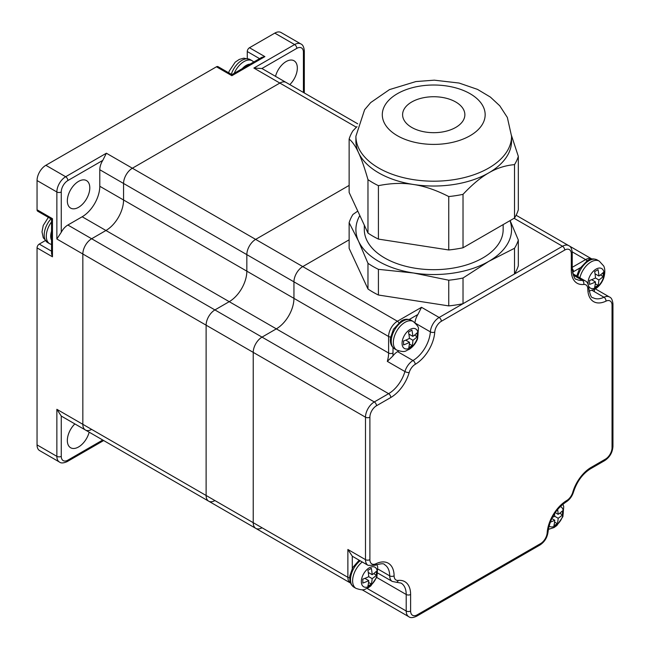 <?xml version="1.0" encoding="UTF-8"?>
<svg xmlns="http://www.w3.org/2000/svg" width="650" height="650" viewBox="0 0 650 650"><rect width="100%" height="100%" fill="white"/><g stroke="black" fill="none" stroke-linecap="round" stroke-linejoin="round"><path stroke-width="0.97" d="M61.263 191.986A3.112 1.796 180 0 1 56.859 191.986L56.859 239.005L61.263 232.286L61.263 191.986A9.336 5.395 -60 0 1 67.868 180.546L102.773 160.396L106.389 153.221L132.364 168.22A12.456 7.191 120 0 0 123.565 183.471A12.456 7.191 -60 0 1 132.364 168.22L279.858 83.062A12.456 7.191 -60 0 1 286.081 82.444A12.456 7.191 120 0 0 279.858 83.062L132.364 168.22L255.645 239.387L349.131 185.412L255.645 239.387A12.456 7.191 120 0 0 246.838 254.637L246.838 271.164A24.903 14.381 -60 0 1 229.231 301.665L214.914 309.928L229.231 301.665A24.903 14.381 120 0 0 246.838 271.164L246.838 254.637A12.456 7.191 -60 0 1 255.645 239.387L302.754 266.589L349.131 239.809L302.754 266.589A12.456 7.191 120 0 0 293.946 281.84A12.456 7.191 -60 0 1 302.754 266.589L397.41 321.238A12.456 7.191 120 0 0 388.602 336.489L388.602 353.007A24.903 14.381 -60 0 1 387.319 361.376L392.844 356.046A12.456 7.191 -60 0 1 397.589 351.634A24.903 14.381 120 0 0 398.686 350.943M56.859 409.313L56.859 456.341A3.112 1.796 0 0 0 61.263 456.341L61.263 416.041L56.859 409.313L82.834 424.312A12.456 7.191 120 0 0 85.418 430.007A12.456 7.191 -60 0 1 82.834 424.312L82.834 254.004A12.456 7.191 -60 0 1 91.642 238.753L105.95 230.49A24.903 14.381 120 0 0 123.565 199.989L123.565 183.471L123.565 199.989A24.903 14.381 -60 0 1 105.95 230.49L91.642 238.753A12.456 7.191 120 0 0 82.834 254.004L82.834 424.312L206.115 495.479A12.456 7.191 120 0 0 208.691 501.183A12.456 7.191 -60 0 1 206.115 495.479L206.115 325.179L206.115 495.479L253.224 522.681A12.456 7.191 120 0 0 255.799 528.377A12.456 7.191 -60 0 1 253.224 522.681L253.224 352.373A12.456 7.191 -60 0 1 262.023 337.123A12.456 7.191 120 0 0 253.224 352.373L365.487 417.194A3.112 1.796 0 0 0 369.891 417.194A9.336 5.395 -60 0 1 376.496 405.754L390.804 397.491A28.015 16.177 120 0 0 409.167 372.588A9.336 5.395 -60 0 1 415.228 364.325A3.112 1.779 -120.5 0 0 413.002 360.531A12.456 7.191 120 0 0 404.926 371.54A3.112 0.991 16.2 0 0 409.167 372.588M61.263 232.286A12.456 7.191 120 0 1 67.868 225.03L214.914 309.928A12.456 7.191 120 0 0 206.115 325.179A12.456 7.191 -60 0 1 214.914 309.928L262.023 337.123L276.331 328.859A24.903 14.381 120 0 0 293.946 298.358L293.946 281.84L388.602 336.489A3.112 1.796 180 0 0 390.601 337.009M409.216 319.499L417.909 314.486L421.533 307.312L397.41 321.238A3.112 1.796 -120 0 1 398.864 322.709M417.909 314.486A12.456 7.191 120 0 0 414.976 322.741M352.284 571.48L352.284 556.197L347.88 549.477L347.88 577.33A12.456 7.191 120 0 0 350.447 583.026L296.522 551.891A12.456 7.191 -60 0 0 296.587 551.931M352.284 556.197A12.456 7.191 120 0 0 352.658 556.449L368.071 565.346A12.456 7.191 120 0 1 365.487 559.642A3.112 1.796 0 0 0 369.891 559.642L369.891 417.194M355.899 136.264A77.829 44.931 0 0 0 358.556 147.891A77.829 44.931 0 0 0 453.871 179.668A77.829 44.931 0 0 0 511.558 136.264L507.349 117.463L499.761 105.787L490.401 97.094L477.506 89.383L459.103 83.046L434.298 80.169L415.894 81.567L389.472 89.611L370.695 102.578L364.618 109.72L355.899 136.264L355.899 141.099A77.829 44.931 0 0 0 358.556 152.734C355.648 146.388 352.511 141.822 349.131 139.035A85.922 49.603 180 0 1 352.95 130.796L356.972 126.636M357.776 211.096L352.95 214.459A85.922 49.603 0 0 0 349.131 222.698L349.131 248.381L367.973 288.99A85.922 49.603 0 0 0 378.422 295.019L448.752 305.898A85.922 49.603 0 0 0 455.967 304.972A85.922 49.603 0 0 0 463.019 303.688L463.019 278.005L488.759 261.373A77.829 44.931 0 0 0 509.998 220.643M378.422 295.019L378.422 269.336L413.587 273.008A77.829 44.931 0 0 0 453.871 273.008A77.829 44.931 0 0 0 488.759 261.373L514.508 248.284A85.922 49.603 0 0 0 518.326 240.045L510.104 220.586M463.019 303.688L514.508 273.967A85.922 49.603 0 0 0 518.326 265.728L518.326 240.045M514.508 273.967L514.508 248.284M448.752 305.898L448.752 280.215A85.922 49.603 0 0 0 455.967 279.289A85.922 49.603 0 0 0 463.019 278.005M349.131 222.698L358.556 241.231A77.829 44.931 0 0 0 413.587 273.008L448.752 280.215M367.973 288.99L367.973 263.307A85.922 49.603 0 0 0 378.422 269.336M359.832 215.507A77.829 44.931 0 0 0 358.556 241.231L367.973 263.307M364.309 225.16L364.309 229.604A69.42 40.081 0 0 0 451.701 268.32A69.42 40.081 0 0 0 503.157 229.604L503.157 224.599M511.558 135.728L518.326 156.382A85.922 49.603 180 0 1 514.508 164.621C505.277 165.457 496.698 168.204 488.759 172.876C480.829 177.369 472.249 184.527 463.019 194.342A85.922 49.603 180 0 1 455.967 195.626A85.922 49.603 180 0 1 448.752 196.552C436.15 190.109 424.426 186.095 413.587 184.502C402.748 182.739 391.024 183.129 378.422 185.673A85.922 49.603 180 0 1 367.973 179.644C364.601 167.871 361.457 158.901 358.556 152.734A77.829 44.931 0 0 0 413.587 184.502A77.829 44.931 0 0 0 453.871 184.502A77.829 44.931 0 0 0 488.759 172.876A77.829 44.931 0 0 0 511.558 141.099L511.558 136.264M349.131 139.035L349.131 192.457L367.973 233.066A85.922 49.603 0 0 0 378.422 239.094L448.752 249.974A85.922 49.603 0 0 0 455.967 249.047A85.922 49.603 0 0 0 463.019 247.772L514.508 218.043A85.922 49.603 0 0 0 518.326 209.804L518.326 156.382M463.019 194.342L463.019 247.772M514.508 164.621L514.508 218.043M378.422 185.673L378.422 239.094M448.752 196.552L448.752 249.974M367.973 179.644L367.973 233.066M441.789 132.072A31.135 17.973 0 0 0 464.864 114.709A31.135 17.973 0 0 0 425.669 97.346A31.135 17.973 0 0 0 402.602 114.709A31.135 17.973 0 0 0 441.789 132.072M555.214 512.622L558.163 514.321A37.278 21.523 180 0 0 562.437 510.884A36.091 20.832 60 0 1 562.494 512.883A36.091 20.832 60 0 1 562.437 514.824A37.278 21.523 180 0 1 558.163 518.261A37.278 21.523 60 0 1 557.318 523.689A36.091 20.832 180 0 1 553.906 525.655A37.278 21.523 60 0 0 554.751 520.236A37.278 21.523 180 0 1 550.241 522.194M551.809 518.521L554.751 520.236M554.515 513.671A37.278 21.523 60 0 1 554.751 516.295L558.163 518.261M554.58 522.104L557.318 523.689M554.751 516.295A37.278 21.523 180 0 1 552.362 517.408M562.437 514.824L559.699 513.24M557.602 509.446A37.278 21.523 60 0 1 558.163 514.321M595.026 273.796L598.886 276.023A37.278 21.523 180 0 0 603.159 272.577A36.091 20.832 60 0 1 603.216 274.584A36.091 20.832 60 0 1 603.159 276.518A37.278 21.523 180 0 1 598.886 279.963A37.278 21.523 60 0 1 598.041 285.382A36.091 20.832 180 0 1 594.628 287.357A37.278 21.523 60 0 0 595.473 281.929A37.278 21.523 180 0 1 589.509 284.399A36.091 20.832 -120 0 0 589.566 282.466A36.091 20.832 -120 0 0 589.509 280.459A37.278 21.523 180 0 0 595.473 277.997L598.886 279.963M591.614 279.703L595.473 281.929M592.207 279.476L592.548 280.239M595.303 283.806L598.041 285.382M595.473 277.997A37.278 21.523 60 0 0 594.628 271.594A36.091 20.832 0 0 0 598.041 269.628A37.278 21.523 60 0 1 598.886 276.023M603.159 276.518L600.421 274.942M595.806 274.251L595.099 274.3M417.202 334.791A36.091 20.394 59 0 1 417.178 336.7A37.278 21.97 178.9 0 1 412.904 340.267A37.278 21.068 59 0 1 412.173 345.629A36.091 21.271 178.9 0 1 408.761 347.677A37.278 21.068 59 0 0 409.5 342.322A37.278 21.97 178.9 0 1 403.536 344.914A36.091 20.394 -121 0 0 403.561 342.997A36.091 20.394 -121 0 0 403.463 341.014A37.278 21.97 178.9 0 0 409.427 338.423A37.278 21.068 59 0 0 408.476 332.093A36.091 21.271 -1.1 0 0 411.881 330.037A37.278 21.068 59 0 1 412.839 336.375A37.278 21.97 178.9 0 0 417.113 332.808A36.091 20.394 59 0 1 417.202 334.791M405.738 340.153L409.5 342.322M409.411 338.252L412.904 340.267M406.356 339.885L406.746 340.73M409.378 344.012L412.173 345.629M408.874 334.084L412.839 336.375M417.178 336.7L414.497 335.156M409.581 334.49L408.956 334.547M368.29 572.463L372.149 574.689A37.278 21.523 180 0 0 376.423 571.253A36.091 20.832 60 0 1 376.48 573.251A36.091 20.832 60 0 1 376.423 575.193A37.278 21.523 180 0 1 372.149 578.63A37.278 21.523 60 0 1 371.304 584.058A36.091 20.832 180 0 1 367.892 586.024A37.278 21.523 60 0 0 368.737 580.604A37.278 21.523 180 0 1 362.773 583.074A36.091 20.832 -120 0 0 362.83 581.133A36.091 20.832 -120 0 0 362.773 579.134A37.278 21.523 180 0 0 368.737 576.664L372.149 578.63M364.877 578.378L368.737 580.604M365.471 578.142L365.812 578.914M368.566 582.473L371.304 584.058M368.737 576.664A37.278 21.523 60 0 0 367.892 570.269A36.091 20.832 0 0 0 371.304 568.295A37.278 21.523 60 0 1 372.149 574.689M376.423 575.193L373.685 573.609M369.07 572.918L368.363 572.975M387.319 361.376L404.926 371.54A24.903 14.381 -60 0 1 388.602 393.681L374.294 401.944L262.023 337.123L276.331 328.859A24.903 14.381 120 0 0 293.946 298.358L293.946 281.84L99.791 169.739L99.791 186.266L388.602 353.007A3.112 1.796 180 0 0 393.006 353.007L393.006 347.579M349.619 577.834A3.112 1.796 180 0 1 347.88 577.33L253.224 522.681L253.224 352.373L56.859 239.005M262.023 527.767A12.456 7.191 -60 0 1 255.799 528.377L350.447 583.026M214.914 500.565A12.456 7.191 -60 0 1 208.691 501.183L255.799 528.377M249.478 524.729A12.456 7.191 -60 0 1 249.413 524.696L296.522 551.891M67.868 225.03L82.176 216.767A24.903 14.381 120 0 0 99.791 186.266M102.773 160.396A12.456 7.191 120 0 0 99.791 169.739M89.797 187.866A15.876 9.165 -60 0 1 82.867 203.84A15.876 9.165 -60 0 1 70.631 208.097A15.876 9.165 -60 0 1 67.34 200.826A15.876 9.165 -60 0 1 74.271 184.852A15.876 9.165 -60 0 1 86.507 180.594A15.876 9.165 -60 0 1 89.797 187.866M37.05 444.901A12.456 7.191 120 0 0 39.634 450.604L59.442 462.036A12.456 7.191 120 0 1 56.859 456.341L37.05 444.901L37.05 247.902A3.112 1.796 -60 0 1 39.252 244.091L45.216 240.646M231.871 75.692L264.891 56.631L261.771 57.371L231.871 74.636L231.871 75.692L216.458 66.796L45.858 165.295A12.456 7.191 120 0 0 37.05 180.546L37.05 209.779A3.112 1.796 -60 0 0 37.692 211.201L51.545 219.196L51.545 253.736L52.463 256.799L52.463 218.676L51.545 219.196M253.882 68.063L261.909 68.518L296.806 48.368A3.112 1.796 -120 0 0 294.604 44.558L253.882 68.063L356.379 127.246M275.519 76.343A15.876 9.165 -60 0 1 294.044 60.775A15.876 9.165 -60 0 1 297.334 68.039A15.876 9.165 -60 0 1 289.827 84.606M357.711 123.801L262.308 68.721A12.456 7.191 120 0 0 261.909 68.518M216.458 66.796A3.112 1.796 -60 0 1 218.018 66.641L231.871 74.636M247.276 58.427L247.276 51.545A3.112 1.796 -60 0 1 249.478 47.734L274.796 33.117A12.456 7.191 120 0 1 281.019 32.5L300.836 43.94A12.456 7.191 120 0 0 294.604 44.558L274.796 33.117M89.164 432.169A15.876 9.165 -60 0 1 70.631 447.744A15.876 9.165 -60 0 1 67.34 440.481A15.876 9.165 -60 0 1 74.847 423.914M102.31 439.766A12.456 7.191 120 0 0 102.367 439.798L126.141 453.521A12.456 7.191 -60 0 0 126.206 453.562M61.263 416.041A12.456 7.191 120 0 0 61.644 416.284L85.418 430.007A12.456 7.191 -60 0 0 91.642 429.398M572.455 272.244A28.015 16.177 120 0 0 573.511 271.668A3.112 1.796 -120 0 0 572.227 268.613M586.926 260.845A3.112 1.796 -120 0 0 585.617 259.594L572.227 267.329M573.511 271.668L580.092 267.873M568.807 245.676L591.833 258.976A12.456 7.191 120 0 0 585.617 259.594L572.203 251.851M594.425 291.72L594.425 289.445M392.844 356.046A28.015 16.177 120 0 0 393.006 353.007M82.176 216.767L388.602 393.681A3.112 1.796 60 0 1 390.804 397.491M415.228 364.325A28.015 16.177 120 0 0 434.761 332.077A3.112 1.641 -176 0 1 430.365 331.866A24.903 14.381 -60 0 1 413.002 360.531L397.589 351.634M347.88 549.477L365.487 559.642L365.487 417.194A12.456 7.191 120 0 1 374.294 401.944A3.112 1.796 60 0 1 376.496 405.754M434.761 332.077A9.336 5.395 -60 0 1 441.342 321.287A3.112 1.796 -120 0 0 439.14 317.476A12.456 7.191 120 0 0 430.365 331.866L415.586 323.334M441.342 321.287L564.712 250.063A3.112 1.796 -120 0 0 562.51 246.252L439.14 317.476L421.533 307.312M564.712 250.063A9.336 5.395 -60 0 1 571.309 253.874A3.112 1.796 0 0 0 572.227 252.606C571.829 248.641 570.659 246.318 568.734 245.635A12.456 7.191 120 0 0 562.51 246.252L514.077 218.286M368.071 565.346L375.091 565.281A3.112 1.942 -115.7 0 0 375.944 563.745A9.336 5.395 -60 0 1 369.891 559.642M571.309 253.874L571.309 270.4A3.112 1.796 0 0 0 572.227 269.124L572.227 252.606M375.091 565.281C380.827 563.493 383.971 563.282 384.548 564.655A24.903 14.381 -60 0 1 389.699 575.851A3.112 1.812 -0.5 0 0 394.103 575.819A28.015 16.177 120 0 0 375.944 563.745M571.309 270.4A28.015 16.177 120 0 0 583.7 284.456A3.112 2.34 -96.3 0 0 582.319 280.353A24.903 14.381 -60 0 1 576.469 279.256C574.892 279.841 573.479 276.469 572.227 269.124M378.089 569.14L389.699 575.851A12.456 7.191 120 0 0 392.283 581.441L396.37 582.254A3.112 2.34 -96.3 0 0 398.231 580.426A9.336 5.395 -60 0 1 394.103 575.819M583.7 284.456A9.336 5.395 -60 0 1 587.827 289.063A3.112 1.812 -0.5 0 0 588.738 287.763C588.339 283.92 587.178 281.637 585.244 280.898A12.456 7.191 120 0 0 582.319 280.353L573.186 275.08M396.37 582.254L401.058 583.091A24.903 14.381 -60 0 1 406.209 594.49A3.112 1.796 0 0 0 410.613 594.49A28.015 16.177 120 0 0 398.231 580.426M587.827 289.063A28.015 16.177 120 0 0 605.987 301.137A3.112 1.942 -115.7 0 0 603.964 297.229A24.903 14.381 -60 0 1 592.979 297.684C591.443 298.269 590.029 294.962 588.738 287.763M376.707 577.452L406.209 594.49L406.209 611.008A3.112 1.796 0 0 0 410.613 611.008L410.613 594.49M605.987 301.137A9.336 5.395 -60 0 1 612.04 305.24A3.112 1.796 0 0 0 612.95 303.973C612.536 299.975 611.374 297.651 609.456 297.001A12.456 7.191 120 0 0 603.964 297.229L592.199 290.436M612.04 305.24L612.04 447.696A9.336 5.395 -60 0 1 605.434 459.136L591.126 467.399A28.015 16.177 120 0 0 572.756 492.302A9.336 5.395 -60 0 1 566.702 500.557A3.112 1.779 -120.5 0 1 566.085 501.971C555.856 509.031 549.851 518.96 548.072 531.757C547.349 537.485 544.635 541.913 539.939 545.025L416.577 616.249A3.112 1.796 -120 0 0 417.219 614.827A9.336 5.395 -60 0 1 410.613 611.008M367.096 588.429L406.209 611.008A12.456 7.191 120 0 0 408.793 616.712C410.345 618.036 412.937 617.89 416.577 616.249M612.04 447.696A3.112 1.796 0 0 0 612.95 446.428L612.95 303.973M539.939 545.025A3.112 1.796 -120 0 0 540.589 543.595L417.219 614.827M605.434 459.136A3.112 1.796 60 0 1 604.793 460.558C609.806 457.169 612.528 452.465 612.95 446.428M548.072 531.757A3.112 1.641 -176 0 1 547.17 532.805A9.336 5.395 -60 0 1 540.589 543.595M591.126 467.399A3.112 1.796 60 0 1 590.476 468.821L604.793 460.558M566.702 500.557A28.015 16.177 120 0 0 547.17 532.805M572.756 492.302A3.112 0.991 16.2 0 0 573.544 491.896C576.981 481.463 582.619 473.769 590.476 468.821M447.038 143.39A51.431 29.689 0 0 0 483.405 107.022A51.431 29.689 0 0 0 420.42 86.028A51.431 29.689 0 0 0 384.053 122.395A51.431 29.689 0 0 0 447.038 143.39M560.259 506.537A11.286 6.516 -60 0 1 563.306 512.021A11.286 6.516 -60 0 1 555.327 525.842A11.286 6.516 -60 0 1 549.055 525.947M577.793 276.599A16.502 9.523 -60 0 1 588.924 260.739A16.502 9.523 -60 0 1 597.171 259.927C593.572 258.375 590.306 258.594 587.364 260.585L579.491 268.864L576.737 275.99M589.038 291.102L594.75 289.266C598.837 286.748 601.786 283.108 603.622 278.338C606.222 270.026 603.728 265.972 603.622 265.891L599.267 261.129A16.502 9.523 120 0 0 591.021 261.95A16.502 9.523 120 0 0 579.889 277.81M588.226 284.643A11.286 6.516 -60 0 1 588.071 282.937A11.286 6.516 -60 0 1 596.058 269.116A11.286 6.516 -60 0 1 604.037 273.723A11.286 6.516 -60 0 1 596.058 287.544A11.286 6.516 -60 0 1 588.526 285.724M402.667 321.254A16.502 9.523 -60 0 1 411.158 320.287C407.607 318.703 404.251 318.971 401.107 321.1L393.477 329.233L390.471 337.87C389.862 342.948 391.259 346.613 394.664 348.871A16.502 9.523 -60 0 1 392.088 335.806A16.502 9.523 -60 0 1 402.667 321.254M396.76 350.082C405.998 353.186 405.527 350.447 408.996 349.481C412.953 346.954 415.821 343.363 417.609 338.699L418.438 328.575C418.787 327.283 417.056 324.919 413.254 321.498A16.502 9.523 120 0 0 404.763 322.465A16.502 9.523 120 0 0 393.339 342.81A16.502 9.523 120 0 0 396.76 350.082L394.664 348.871M410.207 347.815A11.286 6.516 -60 0 1 402.066 343.501A11.286 6.516 -60 0 1 409.874 329.582A11.286 6.516 -60 0 1 418.023 333.897A11.286 6.516 -60 0 1 410.207 347.815M362.261 561.99A16.502 9.523 120 0 0 352.617 580.824A16.502 9.523 120 0 0 356.029 588.38L353.933 587.169A16.502 9.523 -60 0 1 351.057 575.25A16.502 9.523 -60 0 1 360.165 560.779M369.314 586.211A11.286 6.516 -60 0 1 361.335 581.604A11.286 6.516 -60 0 1 369.314 567.783A11.286 6.516 -60 0 1 377.301 572.39A11.286 6.516 -60 0 1 369.314 586.211M67.868 180.546A3.112 1.796 -120 0 0 65.666 176.735A12.456 7.191 120 0 0 56.859 191.986L37.05 180.546M106.389 153.221L65.666 176.735L45.858 165.295M103.659 440.546L67.226 461.573A3.112 1.796 -120 0 0 67.868 460.151A9.336 5.395 -60 0 1 61.263 456.341M102.749 440.017L67.868 460.151M52.463 218.676L37.05 209.779M52.463 256.799L37.05 247.902M296.806 48.368A9.336 5.395 -60 0 1 303.412 52.179A3.112 1.796 0 0 0 304.322 50.911C303.924 46.946 302.762 44.623 300.836 43.94M303.412 52.179L303.412 92.454M39.252 244.091L51.545 251.193M247.276 51.545L259.577 58.646M264.891 56.631L249.478 47.734M242.255 68.64A13.39 7.727 -60 0 1 246.179 65.398A13.39 7.727 -60 0 1 250.096 64.114M253.801 61.977L252.224 60.767A16.502 9.523 120 0 0 243.977 61.587A16.502 9.523 120 0 0 234.227 73.279M231.294 74.303A16.502 9.523 -60 0 1 241.881 60.377A16.502 9.523 -60 0 1 250.128 59.556L252.224 60.767M51.545 240.248A13.39 7.727 -60 0 1 51.545 231.197M51.545 221.926A16.502 9.523 120 0 0 49.717 243.766L51.545 244.522M49.717 243.766L47.621 242.556A16.502 9.523 -60 0 1 50.968 218.863M566.085 501.971C569.652 499.696 572.138 496.34 573.544 491.896M362.148 589.778L408.793 616.712M392.283 581.441L377.91 573.146M585.244 280.898L572.747 273.691M595.384 288.876L609.456 297.001M516.1 215.248L568.734 245.635M548.332 529.401L554.028 527.564L556.863 525.517L562.892 516.636L563.729 506.512L562.892 504.189M599.267 261.129L597.171 259.927M413.254 321.498L411.158 320.287M353.933 587.169L351.333 584.707L349.903 581.222L349.749 576.168L352.755 567.531L359.166 560.202M356.029 588.38C365.016 591.451 364.642 588.827 368.014 587.933L370.849 585.886L376.886 577.005L377.715 566.881L376.87 564.533M208.691 501.183L85.418 430.007M249.413 524.696L126.141 453.521M67.226 461.573C63.586 463.214 60.994 463.369 59.442 462.036M304.322 50.911L304.322 92.974M228.678 72.8L229.231 71.069L235.203 62.156L239.297 59.402L243.831 58.167L250.128 59.556M47.621 242.556L43.274 237.803L42.014 231.879L43.217 225.485L48.36 217.36"/></g></svg>
